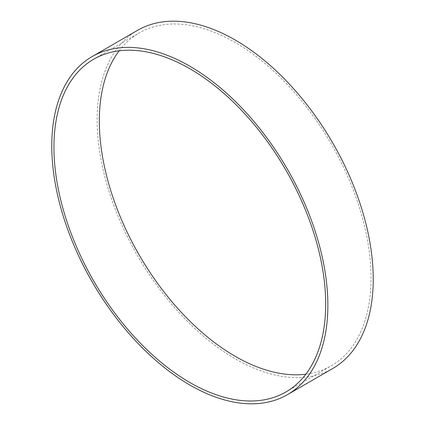 <?xml version="1.0" encoding="UTF-8"?>
<svg xmlns="http://www.w3.org/2000/svg" width="425" height="425" viewBox="0 0 425 425"><rect width="100%" height="100%" fill="white"/><g stroke="black" fill="none" stroke-linecap="round" stroke-linejoin="round"><path stroke-width="0.32" stroke-dasharray="2.12 1.59" d="M137.572 30.329A195.229 112.715 -120 0 0 97.139 119.701A195.229 112.715 -120 0 0 182.357 316.173A195.229 112.715 -120 0 0 332.796 368.475M119.143 50.803A192.143 110.936 60 0 1 139.113 33.001A192.143 110.936 60 0 1 287.178 84.479A192.143 110.936 60 0 1 371.052 277.844A192.143 110.936 60 0 1 331.256 365.808A192.143 110.936 60 0 1 305.857 374.197M93.744 59.192L139.113 33.001M285.887 391.999L331.256 365.808"/><path stroke-width="0.64" d="M287.428 394.671L332.796 368.475A195.229 112.715 -120 0 0 373.23 279.103A195.229 112.715 -120 0 0 288.012 82.636A195.229 112.715 -120 0 0 137.572 30.329L92.204 56.525A195.229 112.715 -120 0 0 51.77 145.897A195.229 112.715 -120 0 0 136.988 342.364A195.229 112.715 -120 0 0 287.428 394.671A195.229 112.715 -120 0 0 327.861 305.299A195.229 112.715 -120 0 0 242.643 108.827A195.229 112.715 -120 0 0 92.204 56.525M305.857 374.197A192.143 110.936 60 0 1 168.635 297.76A192.143 110.936 60 0 1 99.317 120.96A192.143 110.936 60 0 1 119.143 50.803M325.683 304.04A192.143 110.936 60 0 1 285.887 391.999A192.143 110.936 60 0 1 137.822 340.521A192.143 110.936 60 0 1 53.948 147.156A192.143 110.936 60 0 1 93.744 59.192A192.143 110.936 60 0 1 241.809 110.67A192.143 110.936 60 0 1 325.683 304.04"/></g></svg>
